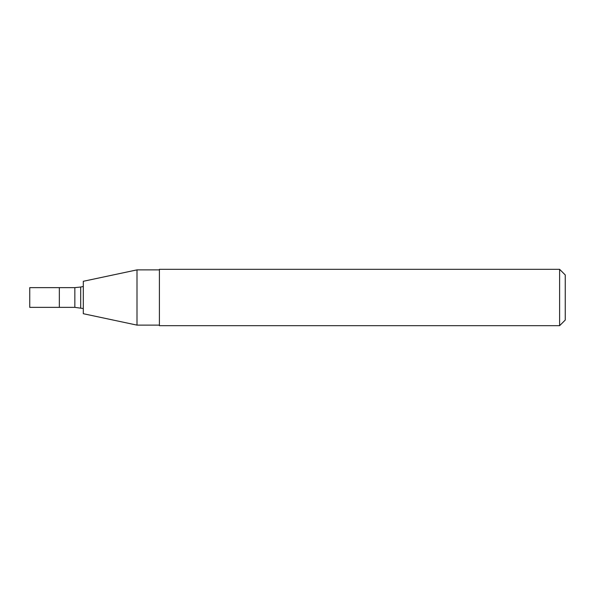 <?xml version="1.0" encoding="UTF-8"?>
<svg xmlns="http://www.w3.org/2000/svg" width="595" height="595" viewBox="0 0 595 595"><rect width="100%" height="100%" fill="white"/><g stroke="black" fill="none" stroke-linecap="round" stroke-linejoin="round"><path stroke-width="0.89" d="M59.344 307.362L59.344 287.638L29.75 287.638L29.75 307.362L59.344 307.362L59.344 287.638L74.844 287.638L74.844 307.362L59.344 307.362M74.844 307.362L83.3 308.53M83.3 313.706L83.3 281.294L136.999 269.877L136.999 325.123L83.3 313.706M159.4 325.123L136.999 325.123M159.4 325.681L159.4 269.319L559.612 269.319L559.612 325.681L159.4 325.681M559.612 269.319L565.25 274.95L565.25 320.05L559.612 325.681M80.704 307.979L80.704 287.021L74.844 287.638M80.704 287.021L83.3 286.47M159.4 269.877L136.999 269.877"/></g></svg>
